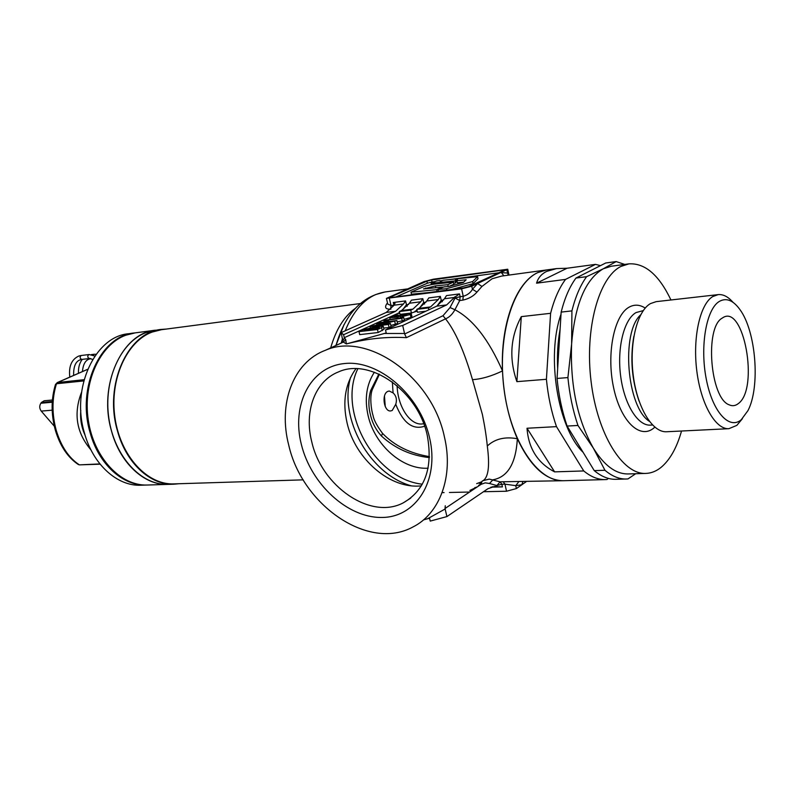 <?xml version="1.0" encoding="UTF-8"?>
<svg xmlns="http://www.w3.org/2000/svg" width="795" height="795" viewBox="0 0 795 795"><rect width="100%" height="100%" fill="white"/><g stroke="black" fill="none" stroke-linecap="round" stroke-linejoin="round"><path stroke-width="1.19" d="M45.126 415.586L43.486 413.688M173.767 484.205L147.294 485.029C120.621 486.123 93.641 457.582 88.255 419.919C82.61 382.296 100.041 344.523 125.759 335.222L135.12 332.876L155.572 330.183C122.122 332.708 97.835 385.337 111.558 431.198C120.174 463.415 144.571 485.516 167.904 484.384C141.281 485.487 114.301 456.539 108.865 418.329C103.191 380.179 120.562 341.91 146.22 332.539L161.395 329.408C127.965 331.922 103.698 384.75 117.441 430.801C126.067 463.147 150.454 485.338 173.767 484.205L178.815 483.748M83.763 380.924L56.475 383.756C51.923 398.424 51.834 413.927 56.207 430.284C61.066 446.363 68.787 457.89 79.371 464.866L99.912 463.922M87.708 369.258L57.31 382.564L55.501 384.452C51.069 398.861 51.009 414.106 55.332 430.175L56.207 430.284M90.988 449.95C76.439 432.818 73.299 413.579 81.557 392.233M80.802 410.409C80.037 419.134 81.478 427.422 85.105 435.282M57.459 382.514L84.101 379.692M55.312 430.095L55.332 430.175C60.102 446.084 67.833 457.572 78.516 464.648L78.556 464.668M100.12 464.191L79.43 464.866M56.534 383.747L57.777 382.445L87.679 369.317M134.315 332.976L128.691 333.721C95.162 336.295 70.775 388.04 84.449 433.036C93.025 464.668 117.421 486.351 140.804 485.228L146.479 485.049C123.096 486.182 98.699 464.409 90.123 432.649C76.429 387.473 100.796 335.55 134.315 332.976L134.643 332.936M147.025 485.029L146.479 485.049M166.225 329.08L161.395 329.408M431.089 283.358L455.098 280.923L456.062 278.916L443.232 280.247L440.38 281.5L439.834 280.595L436.624 280.923L431.089 283.358L431.367 284.62M453.677 283.149L455.555 282.96L456.509 280.943L456.062 278.916M455.098 280.923L455.555 282.96M410.985 292.182L419.919 288.257C425.126 285.832 431.357 284.302 438.631 283.666L453.458 282.155L447.824 284.67L435.412 285.912L423.467 288.953L442.467 287.065L436.674 289.668L410.985 292.182L411.452 294.22L428.803 292.55M436.674 289.668L437.071 291.457M443.123 287.243L442.517 287.303M447.824 284.67L448.221 286.478M453.458 282.155L453.915 284.203L449.026 286.399L443.858 286.916L438.065 289.509L446.581 288.674L446.909 290.145M438.065 289.509L438.462 291.268M451.63 289.519L473.075 283.646L478.014 278.717L477.566 276.66L457.85 278.707L456.877 280.744L457.334 282.781L463.714 282.126M446.581 288.674L472.618 281.559L473.075 283.646M472.618 281.559L477.566 276.66M456.877 280.744L466.168 279.77L463.336 282.493L449.036 286.399M481.363 481.909L476.682 483.628M387.722 391.428L389.192 391.001L393.078 392.899C396.268 395.86 397.152 399.656 395.751 404.287L392.213 410.478L390.653 410.935C383.965 411.919 381.302 394.221 387.722 391.428M384.472 396.119L385.257 406.583M427.312 435.64C418.091 390.822 369.764 357.422 338.501 371.911C314.88 381.073 303.919 411.591 311.769 441.841C321.587 486.292 370.659 520.377 403.373 502.788C425.096 490.187 433.076 467.808 427.312 435.64M429.598 437.866C439.734 480.915 415.745 517.754 381.471 517.456C347.306 517.793 311.064 484.026 301.385 444.574C291.248 405.172 310.07 366.883 344.404 363.553C378.559 359.569 419.969 394.787 429.598 437.866M303.213 479.852L173.777 483.897C147.284 485.01 120.403 456.052 114.977 417.852C109.303 379.692 126.584 341.423 152.133 332.072L161.455 329.706L362.798 303.223M288.764 445.24C277.962 404.257 292.729 362.48 325.344 350.317C367.161 331.475 432.122 376.552 444.455 437.091C453.796 476.434 439.764 513.709 412.913 526.986C368.463 551.422 302.17 505.093 288.764 445.24M483.479 491.727L506.524 491.231L516.382 488.567L515.736 485.646L504.954 484.155L503.205 481.76L563.297 480.717C545.777 480.508 530.454 466.516 517.346 438.731C515.925 463.366 507.786 477.05 492.94 479.802L489.482 483.489L485.189 482.853L481.015 484.384L482.098 481.174C488.299 478.51 490.028 466.794 487.305 445.995C486.431 436.783 484.781 426.249 482.376 414.394L472.498 379.672C464.23 351.301 455.247 331.028 445.548 318.845L406.404 337.656C386.738 336.573 366.724 338.67 346.352 343.947L343.361 342.079L342.387 342.526M429.419 457.602C410.975 455.605 394.986 448.42 381.461 436.038C375.856 429.817 372.159 422.642 370.371 414.503C368.314 406.573 368.403 398.603 370.639 390.584L378.877 374.038M374.375 372.219C366.455 384.462 364.368 398.961 368.125 415.706C374.644 444.971 402.578 469.885 428.117 468.205M355.902 368.731C345.229 383.647 342.287 401.743 347.097 423.019C355.206 459.083 390.335 489.531 421.39 485.834M390.911 309.195L390.603 309.235C385.585 309.285 384.343 307.446 386.857 303.72L387.493 302.974M600.503 265.639L595.505 264.377L567.073 268.233L556.55 268.591L501.635 276.074L492.095 278.767L481.939 286.458L476.98 292.053C473.621 296.058 468.911 298.751 462.859 300.122L459.729 300.52L454.919 309.732C472.886 319.183 488.756 339.574 502.51 370.917C500.363 323.823 516.213 282.096 537.857 272.566L546.443 269.972L537.857 272.566C513.341 283.636 497.203 335.44 503.941 388.467C510.44 441.553 537.847 481.879 563.297 480.717L605.363 479.594C598.138 479.733 590.933 476.851 583.749 470.948L554.602 471.862L527.015 428.247C528.496 448.469 537.698 463.008 554.602 471.862M445.279 505.759L445.021 508.512L446.919 516.581L430.234 521.093L429.558 518.211L423.626 519.841M477.159 486.977L469.875 490.426M397.232 321.905L404.367 320.385L403.681 317.444L401.714 318.348L388.367 319.958L388.318 320.852L385.237 321.22L385.307 320.633L383.766 320.385L403.681 317.444M378.172 332.519L377.466 329.508L358.992 331.634L359.698 334.616L378.172 332.519L383.965 329.299L383.319 326.536M417.196 311.103L411.403 312.991L400.024 314.383L399.368 311.531L401.555 310.537L409.415 303.233L411.472 300.142L422.791 298.672L423.675 302.537L425.961 302.239M399.766 313.25L397.609 313.518L344.295 337.696L345.696 339.554L346.352 343.947L386.221 332.966L385.505 329.915L402.697 325.473L404.635 333.999L406.404 337.656M425.802 311.223L417.454 312.246L416.799 309.364L418.975 308.371L426.766 301.007L428.813 297.896L440.351 296.396L441.225 300.301L443.66 299.983M383.677 328.097L389.073 327.47L391.09 326.536L390.405 323.555L388.377 324.479L369.983 326.646L388.785 322.204L376.572 323.654L378.579 322.74L396.914 320.554L378.37 324.976L390.405 323.555M390.852 325.473L397.609 323.515L396.914 320.554M404.118 319.342L410.975 317.404L411.939 316.579L411.303 313.826M445.16 508.979L427.65 518.728M343.052 342.218L341.184 332.618L343.579 334.725L344.295 337.696M343.033 340.34L344.573 337.945M471.763 286.22L507.747 269.237L433.464 279.174L424.073 281.589L386.43 298.393L461.597 288.833L471.763 286.22L472.449 289.3L476.98 292.053M506.524 491.231L504.954 484.155L501.834 484.244L502.43 486.888L492.413 486.719M496.607 486.62L494.56 486.46L487.951 488.696L446.919 516.581M478.63 485.347L480.955 484.085M502.43 486.888L490.883 487.166M476.334 487.524L474.853 487.554M487.305 445.995C494.917 438.88 504.934 436.455 517.346 438.731C508.621 418.657 503.672 396.059 502.51 370.917C491.638 376.144 481.641 379.056 472.498 379.672M454.382 297.469L446.681 304.912L436.733 306.154L444.465 298.741L454.382 297.469L459.5 293.911L460.126 296.704L463.247 296.306C467.45 295.054 470.511 292.719 472.449 289.3L477.606 283.527L481.939 286.458M446.681 304.912L402.697 325.473M442.994 315.734L450.04 307.546L454.919 309.732C452.434 314.273 449.314 317.304 445.548 318.845L442.994 315.734L404.635 333.999M436.733 306.154L385.505 329.915M444.465 298.741L446.482 295.601L459.5 293.911M426.766 301.007L438.323 299.526L430.572 306.92L428.406 307.923L428.833 309.821M436.982 306.035L441.225 300.301M438.323 299.526L440.351 296.396M428.406 307.923L416.799 309.364M386.221 312.445L394.131 305.191L403.502 303.988L395.632 311.272L386.221 312.445L341.184 332.618M394.131 305.191L394.986 303.342M409.415 303.233L420.744 301.782L412.923 309.116L410.747 310.12L411.403 312.991M414.901 311.382L416.987 310.199M419.512 308.102L423.675 302.537M420.744 301.782L422.791 298.672M410.747 310.12L399.368 311.531M397.609 313.518L399.577 312.435M402.379 310.13L406.454 304.733L405.569 300.908L403.502 303.988M395.632 311.272L343.579 334.725M387.523 303.124L387.741 304.048L391.031 305.558L393.923 305.191L393.296 302.498L405.569 300.908M393.296 302.498L394.896 302.984M406.454 304.733L408.59 304.455M431.606 279.989L426.905 281.191L390.504 297.022L389.908 297.519L391.378 297.519L463.545 287.939L468.623 286.637L503.762 270.499L504.209 270.081L502.48 270.111L431.606 279.989L432.063 282.006L427.362 283.209L396.049 296.893M503.871 275.776L501.357 272.596L507.488 273.063L509.068 275.06M516.382 488.567L526.181 481.71M442.119 492.642L444.077 492.592M449.413 492.483L456.926 492.314M457.314 492.304L469.597 492.035M498.813 272.774L449.364 279.611M442.527 280.555L440.013 280.903M435.143 281.579L432.063 282.006M384.253 333.473L404.546 333.483M482.813 480.727L489.283 479.107L500.095 481.84L501.834 484.244L496.905 485.566L489.482 483.489M506.842 270.071L508.224 275.179M387.582 303.511L386.857 303.72M518.638 481.909L515.736 485.646L521.798 484.771L522.832 481.8M381.461 436.038L382.534 433.374C376.909 425.802 373.759 419.859 373.084 415.556C371.384 410.657 369.506 397.271 372.139 390.087M370.639 390.584L372.269 389.63L379.424 374.286M382.286 330.611L381.58 327.61L377.466 329.508M358.992 331.634L363.017 329.806L377.456 326.397L383.26 326.308L381.58 327.61M364.16 330.332L376.383 328.921L379.573 327.162L367.3 328.961L364.16 330.332M375.657 329.001L375.27 327.351M367.529 329.945L367.3 328.961M395.453 324.519L394.757 321.548M376.81 324.698L376.572 323.654M370.202 327.56L369.983 326.646M389.073 327.47L388.377 324.479M384.154 322.074L383.766 320.385M385.406 321.925L385.237 321.22M388.487 321.558L388.318 320.852M402.399 321.299L401.714 318.348M407.338 313.647L411.273 313.657L410.3 314.482L401.843 316.668L407.388 314.85L405.311 314.601L400.422 315.714L397.967 317.086L389.739 317.752L395.115 315.307L398.166 314.929L394.29 316.698L397.222 316.46L401.515 314.741L407.338 313.647M410.975 317.404L410.3 314.482M398.355 315.724L398.166 314.929M390.047 319.083L389.739 317.752M398.206 318.099L397.967 317.086M400.422 317.831L400.064 316.281M400.899 317.781L400.422 315.714M405.5 315.426L405.311 314.601M402.071 317.632L401.843 316.668M561.022 314.244C546.006 356.1 557.851 428.366 583.113 452.325M640.72 314.77C620.786 332.419 626.828 407.11 649.326 421.3L649.306 421.261M741.248 419.74L747.976 410.588C760.457 386.748 756.015 331.207 739.906 309.553C733.109 300.162 726.213 297.469 719.207 301.494C706.328 309.215 699.848 346.014 706.208 378.748C712.38 411.621 729.174 430.214 741.248 419.74M742.381 418.717L736.856 425.365L728.866 428.694C715.47 429.588 700.832 404.009 696.768 370.659C692.584 337.348 700.057 304.167 712.747 296.565L718.153 294.617C723.221 294.17 728.17 296.724 732.98 302.299M728.866 428.694L666.558 431.755C652.486 432.679 637.312 407.924 633.267 375.608C629.093 343.331 637.113 311.084 650.479 303.581L656.163 301.653L718.153 294.617M738.247 403.641C735.405 405.877 732.394 406.275 729.184 404.824C710.203 398.474 704.509 327.252 722.248 318.099L722.297 318.07C743.693 302.269 759.473 388.894 738.247 403.641M681.534 431.019C676.774 447.853 669.927 459.987 661.013 467.42C656.233 471.256 651.125 473.264 645.699 473.423C622.624 474.585 597.413 434.398 591.092 381.55C584.554 328.762 598.804 277.276 620.984 266.414L628.944 263.861C645.033 262.946 659.025 274.981 670.94 299.973M645.699 473.423L627.971 473.949C615.678 474.049 604.13 465.423 593.328 448.092C577.299 419.621 570.065 384.889 571.625 343.897C574.984 304.137 585.537 279.095 603.306 268.77L611.355 266.216L628.944 263.861M556.55 268.591L546.761 271.363C541.544 273.878 538.135 277.813 536.565 283.179L565.533 279.403C559.183 287.929 554.204 299.228 550.597 313.309L521.301 316.629C510.38 336.981 508.909 358.644 516.889 381.65L546.413 379.295C548.083 396.268 551.442 412.048 556.49 426.637L527.015 428.247M608.423 478.411L606.992 479.504L605.363 479.594M575.968 278.051L586.611 276.67L603.306 268.77L616.165 261.575L605.73 262.986L575.968 278.051C569.667 286.607 564.728 297.966 561.151 312.107L571.923 310.885C575.461 296.664 580.36 285.266 586.611 276.67M635.722 473.721L627.921 478.948L615.737 479.315C608.553 479.455 601.398 476.553 594.253 470.62L604.955 470.282L593.328 448.092L577.955 425.464L567.113 426.06C562.075 411.383 558.726 395.512 557.056 378.45L567.908 377.585L571.625 343.897L571.923 310.885M577.955 425.464C572.937 410.707 569.588 394.747 567.908 377.585M626.311 479.037C619.176 479.176 612.061 476.255 604.955 470.282M616.165 261.575L624.731 264.427M595.505 264.377L565.533 279.403M536.565 283.179L567.073 268.233M594.253 470.62L567.113 426.06M556.49 426.637L583.749 470.948M557.056 378.45L561.151 312.107M550.597 313.309L546.413 379.295M516.889 381.65L521.301 316.629M52.301 401.465L41.41 402.459L40.833 403.254C39.273 405.917 39.412 408.541 41.251 411.104L54.308 426.219M41.41 402.459L44.192 400.769L52.41 400.014M96.165 354.252L93.989 354.312L93.174 355.127M90.123 358.515L90.938 358.704C86.019 359.26 83.187 363.504 82.451 371.454M89.805 358.466L89.517 358.535C87.51 357.641 87.241 356.329 88.732 354.58L81.09 355.514C79.609 357.243 79.868 358.555 81.875 359.439C76.181 360.205 73.428 365.491 73.627 375.3M82.163 359.37L89.517 358.535L92.707 359.42M425.653 287.989L425.822 288.724M435.412 285.912L435.819 287.73M357.79 368.791C337.12 411.224 374.992 479.286 422.334 484.195M350.565 377.476C338.65 418.438 369.675 474.188 411.085 485.765M424.59 426.229C412.665 430.194 403.045 422.88 395.751 404.287M393.078 392.899L392.362 381.938M397.112 385.694C397.739 407.795 411.204 426.716 423.506 423.725L423.665 423.695M335.927 345.477L344.056 324.569M336.007 345.437C344.99 314.413 361.328 296.595 385.009 291.964L375.757 294.538C362.898 300.182 352.712 312.276 345.199 330.819M342.566 338.382L341.234 343.052M330.69 347.872C335.957 329.567 344.126 316.43 355.176 308.48M497.163 486.709L496.905 485.566L500.095 481.84L503.205 481.76M481.015 484.384L445.021 508.512M476.97 487.097L476.384 487.116M450.04 307.546L455.048 298.016L454.78 296.813M430.572 306.92L418.975 308.371M412.923 309.116L401.555 310.537M440.162 301.961L442.368 301.683M422.602 304.187L424.649 303.928M405.371 306.373L407.279 306.125M462.859 300.122L463.247 296.306L461.597 288.833M390.603 309.235L391.031 305.558L389.361 298.393M502.678 270.996L502.48 270.111M390.633 297.588L390.504 297.022M427.362 283.209L426.905 281.191M460.126 296.704L459.729 300.52L455.048 298.016L460.126 296.704M654.851 427.173L653.261 428.485C639.299 439.406 620.189 420.495 613.402 386.728C606.406 353.099 614.237 315.188 629.103 307.158C634.36 304.247 639.736 304.555 645.222 308.072M652.516 425.007L650.389 425.126C637.769 425.971 624.234 404.277 620.637 375.975C616.92 347.713 624.055 319.332 636.02 312.584L643.264 310.597M638.226 398.514C631.985 379.076 630.375 359.251 633.416 339.048M52.251 402.22L40.833 403.254M52.162 410.17L41.251 411.104M560.107 329.13C557.822 341.602 556.997 354.848 557.653 368.85M82.243 359.39C79.53 362.967 78.258 367.548 78.447 373.153M94.903 356.021L89.01 354.51M69.781 377.009C68.589 366.316 71.62 359.32 78.854 356.021L81.368 355.445M94.267 354.242L91.365 354.6M57.31 382.564L55.511 384.442M335.838 345.517L343.957 324.757M325.344 350.317L343.361 342.079L345.696 339.554M410.737 498.097L403.373 502.788M385.009 291.964L407.09 288.963M508.78 274.076L507.786 269.445M387.672 303.72L386.43 298.393M480.925 483.271L479.077 483.32M429.459 456.618C410.23 453.478 394.648 445.796 382.723 433.583M388.636 320.465L388.874 321.518M639.081 401.107C631.806 380 630.057 358.426 633.834 336.404"/></g></svg>
